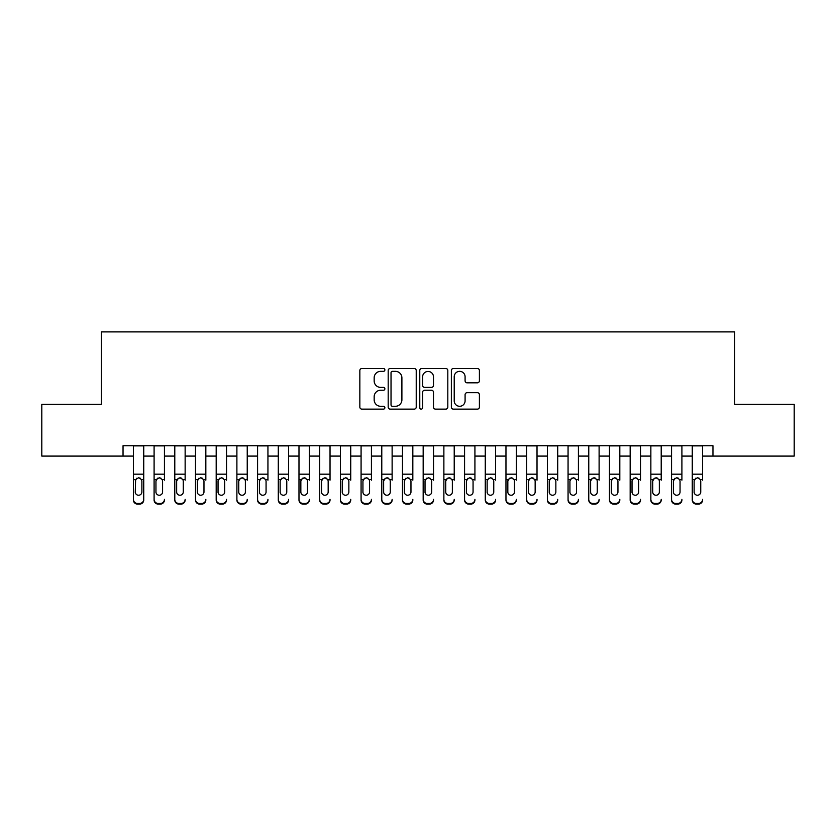 <?xml version="1.0" encoding="UTF-8"?>
<svg xmlns="http://www.w3.org/2000/svg" width="836" height="836" viewBox="0 0 836 836"><rect width="100%" height="100%" fill="white"/><g stroke="black" fill="none" stroke-linecap="round" stroke-linejoin="round"><path stroke-width="1.25" d="M384.884 369.92A1.421 1.421 0 0 0 383.463 368.498L361.873 368.498A2.027 2.027 0 0 0 359.846 370.526L359.846 407.101A2.027 2.027 0 0 0 361.873 409.128L383.463 409.128A1.421 1.421 0 0 0 384.884 407.707A1.421 1.421 0 0 0 383.463 406.286L380.662 406.286A6.5 6.5 0 0 1 374.162 399.786L374.162 396.734A6.5 6.5 0 0 1 380.662 390.234L383.463 390.234A1.421 1.421 0 0 0 384.884 388.813A1.421 1.421 0 0 0 383.463 387.392L380.662 387.392A6.5 6.5 0 0 1 374.162 380.892L374.162 377.841A6.5 6.5 0 0 1 380.662 371.341L383.463 371.341A1.421 1.421 0 0 0 384.884 369.92M477.377 382.825A2.027 2.027 0 0 0 479.404 380.788L479.404 370.526A2.027 2.027 0 0 0 477.377 368.498L453.405 368.498A2.027 2.027 0 0 0 451.367 370.526L451.367 407.101A2.027 2.027 0 0 0 453.405 409.128L477.377 409.128A2.027 2.027 0 0 0 479.404 407.101L479.404 394.707A2.027 2.027 0 0 0 477.377 392.68L467.115 392.68A2.027 2.027 0 0 0 465.088 394.707L465.088 400.852A5.434 5.434 0 0 1 459.654 406.286A5.434 5.434 0 0 1 454.22 400.852L454.22 376.775A5.434 5.434 0 0 1 459.654 371.341A5.434 5.434 0 0 1 465.088 376.775L465.088 380.788A2.027 2.027 0 0 0 467.115 382.825L477.377 382.825M123.038 456.09L41.8 456.09L41.8 404.342L101.313 404.342L101.313 331.892L734.687 331.892L734.687 404.342L794.2 404.342L794.2 456.09L712.962 456.09L712.962 445.734L123.038 445.734L123.038 456.09L133.394 456.09M416.224 370.526A2.027 2.027 0 0 0 414.186 368.498L390.213 368.498A2.027 2.027 0 0 0 388.186 370.526L388.186 407.101A2.027 2.027 0 0 0 390.213 409.128L414.186 409.128A2.027 2.027 0 0 0 416.224 407.101L416.224 370.526M421.814 368.498L445.787 368.498A2.027 2.027 0 0 1 447.814 370.526L447.814 407.101A2.027 2.027 0 0 1 445.787 409.128L435.525 409.128A2.027 2.027 0 0 1 433.487 407.101L433.487 392.272A2.027 2.027 0 0 0 431.46 390.234L424.657 390.234A2.027 2.027 0 0 0 422.619 392.272L422.619 407.707A1.421 1.421 0 0 1 421.198 409.128A1.421 1.421 0 0 1 419.776 407.707L419.776 370.526A2.027 2.027 0 0 1 421.814 368.498M143.74 456.09L154.096 456.09M164.441 456.09L174.787 456.09M185.143 456.09L195.488 456.09M205.834 456.09L216.19 456.09M226.535 456.09L236.891 456.09M247.237 456.09L257.582 456.09M267.938 456.09L278.284 456.09M288.629 456.09L298.985 456.09M309.33 456.09L319.676 456.09M330.032 456.09L340.377 456.09M350.733 456.09L361.079 456.09M371.424 456.09L381.78 456.09M392.126 456.09L402.471 456.09M412.827 456.09L423.173 456.09M433.529 456.09L443.874 456.09M454.22 456.09L464.576 456.09M474.921 456.09L485.267 456.09M495.623 456.09L505.968 456.09M516.324 456.09L526.67 456.09M537.015 456.09L547.371 456.09M557.716 456.09L568.062 456.09M578.418 456.09L588.763 456.09M599.109 456.09L609.465 456.09M619.81 456.09L630.166 456.09M640.512 456.09L650.857 456.09M661.213 456.09L671.559 456.09M681.904 456.09L692.26 456.09M702.606 456.09L712.962 456.09M392.45 371.341A1.421 1.421 0 0 0 391.029 372.762L391.029 404.864A1.421 1.421 0 0 0 392.45 406.286L395.397 406.286A6.5 6.5 0 0 0 401.897 399.786L401.897 377.841A6.5 6.5 0 0 0 395.397 371.341L392.45 371.341M433.487 376.879A5.434 5.434 0 0 0 428.053 371.445A5.434 5.434 0 0 0 422.619 376.879L422.619 385.365A2.027 2.027 0 0 0 424.657 387.392L431.46 387.392A2.027 2.027 0 0 0 433.487 385.365L433.487 376.879M133.394 480.177L133.394 499.353A4.138 4.107 -0 0 0 137.532 503.46L139.602 503.46A4.138 4.107 -0 0 0 143.74 499.353L143.74 500.001A4.138 4.107 180 0 1 139.602 504.108L139.602 503.46M141.88 491.955L141.88 481.055L141.88 491.955A3.313 3.281 180 0 1 138.567 495.246A3.313 3.281 180 0 0 141.88 491.955M135.254 492.603L135.254 491.955A3.313 3.281 180 0 0 138.567 495.246M136.843 478.213L135.254 480.805M140.291 478.213L138.567 477.732L141.514 479.53L141.88 481.055M143.74 445.734L143.74 499.353M133.394 445.734L133.394 500.001A4.138 4.107 180 0 0 137.532 504.108L139.602 504.108M133.394 479.53L135.62 479.53L135.254 491.955M135.62 479.53L138.567 477.732M154.096 445.734L154.096 499.353A4.138 4.107 -0 0 0 158.234 503.46L160.303 503.46A4.138 4.107 -0 0 0 164.441 499.353L164.441 500.001A4.138 4.107 180 0 1 160.303 504.108L160.303 503.46M164.441 480.177L164.441 445.734M162.581 491.955L162.581 481.055L162.581 491.955A3.313 3.281 180 0 1 159.268 495.246A3.313 3.281 180 0 0 162.581 491.955M155.956 492.603L155.956 491.955A3.313 3.281 180 0 0 159.268 495.246A3.313 3.281 180 0 1 155.956 491.955L155.956 480.805M157.534 478.213L155.956 481.055L156.322 479.53L159.268 477.732L162.215 479.53L162.581 481.055M160.993 478.213L159.268 477.732M174.787 445.734L174.787 499.353A4.138 4.107 -0 0 0 178.925 503.46L180.994 503.46A4.138 4.107 -0 0 0 185.143 499.353L185.143 500.001A4.138 4.107 180 0 1 180.994 504.108L180.994 503.46M185.143 480.177L185.143 445.734M183.272 491.955L183.272 481.055L183.272 491.955A3.313 3.281 180 0 1 179.959 495.246A3.313 3.281 180 0 0 183.272 491.955M176.657 492.603L176.657 491.955A3.313 3.281 180 0 0 179.959 495.246A3.313 3.281 180 0 1 176.657 491.955L176.657 480.805M178.235 478.213L176.657 481.055L177.023 479.53L179.959 477.732L182.906 479.53L183.272 481.055M181.694 478.213L179.959 477.732M195.488 445.734L195.488 499.353A4.138 4.107 -0 0 0 199.626 503.46L201.695 503.46A4.138 4.107 -0 0 0 205.834 499.353L205.834 500.001A4.138 4.107 180 0 1 201.695 504.108L201.695 503.46M205.834 480.177L205.834 445.734M203.974 491.955L203.974 481.055L203.974 491.955A3.313 3.281 180 0 1 200.661 495.246A3.313 3.281 180 0 0 203.974 491.955M197.348 492.603L197.348 491.955A3.313 3.281 180 0 0 200.661 495.246A3.313 3.281 180 0 1 197.348 491.955L197.348 480.805M198.937 478.213L197.348 481.055L197.714 479.53L200.661 477.732L203.608 479.53L203.974 481.055M202.396 478.213L200.661 477.732M216.19 445.734L216.19 499.353A4.138 4.107 -0 0 0 220.328 503.46L222.397 503.46A4.138 4.107 -0 0 0 226.535 499.353L226.535 500.001A4.138 4.107 180 0 1 222.397 504.108L222.397 503.46M226.535 480.177L226.535 445.734M224.675 491.955L224.675 481.055L224.675 491.955A3.313 3.281 180 0 1 221.362 495.246A3.313 3.281 180 0 0 224.675 491.955M218.05 492.603L218.05 491.955A3.313 3.281 180 0 0 221.362 495.246A3.313 3.281 180 0 1 218.05 491.955L218.05 480.805M219.638 478.213L218.05 481.055L218.415 479.53L221.362 477.732L224.309 479.53L224.675 481.055M223.087 478.213L221.362 477.732M158.234 503.46L158.234 504.108L160.303 504.108M158.234 504.108A4.138 4.107 180 0 1 154.096 500.001L154.096 499.353M178.925 503.46L178.925 504.108L180.994 504.108M178.925 504.108A4.138 4.107 180 0 1 174.787 500.001L174.787 499.353M199.626 503.46L199.626 504.108L201.695 504.108M199.626 504.108A4.138 4.107 180 0 1 195.488 500.001L195.488 499.353M220.328 503.46L220.328 504.108L222.397 504.108M220.328 504.108A4.138 4.107 180 0 1 216.19 500.001L216.19 499.353M236.891 445.734L236.891 499.353A4.138 4.107 -0 0 0 241.029 503.46L243.098 503.46A4.138 4.107 -0 0 0 247.237 499.353L247.237 500.001A4.138 4.107 180 0 1 243.098 504.108L243.098 503.46M247.237 480.177L247.237 445.734M245.376 491.955L245.376 481.055L245.376 491.955A3.313 3.281 180 0 1 242.064 495.246A3.313 3.281 180 0 0 245.376 491.955M238.751 492.603L238.751 491.955A3.313 3.281 180 0 0 242.064 495.246A3.313 3.281 180 0 1 238.751 491.955L238.751 480.805M240.329 478.213L238.751 481.055L239.117 479.53L242.064 477.732L245.011 479.53L245.376 481.055M243.788 478.213L242.064 477.732M241.029 503.46L241.029 504.108L243.098 504.108M241.029 504.108A4.138 4.107 180 0 1 236.891 500.001L236.891 499.353M257.582 445.734L257.582 499.353A4.138 4.107 -0 0 0 261.72 503.46L263.789 503.46A4.138 4.107 -0 0 0 267.938 499.353L267.938 500.001A4.138 4.107 180 0 1 263.789 504.108L263.789 503.46M267.938 480.177L267.938 445.734M266.067 491.955L266.067 481.055L266.067 491.955A3.313 3.281 180 0 1 262.755 495.246A3.313 3.281 180 0 0 266.067 491.955M259.453 492.603L259.453 491.955A3.313 3.281 180 0 0 262.755 495.246A3.313 3.281 180 0 1 259.453 491.955L259.453 480.805M261.031 478.213L259.453 481.055L259.818 479.53L262.755 477.732L265.702 479.53L266.067 481.055M264.489 478.213L262.755 477.732M261.72 503.46L261.72 504.108L263.789 504.108M261.72 504.108A4.138 4.107 180 0 1 257.582 500.001L257.582 499.353M278.284 445.734L278.284 499.353A4.138 4.107 -0 0 0 282.422 503.46L284.491 503.46A4.138 4.107 -0 0 0 288.629 499.353L288.629 500.001A4.138 4.107 180 0 1 284.491 504.108L284.491 503.46M288.629 480.177L288.629 445.734M286.769 491.955L286.769 481.055L286.769 491.955A3.313 3.281 180 0 1 283.456 495.246A3.313 3.281 180 0 0 286.769 491.955M280.144 492.603L280.144 491.955A3.313 3.281 180 0 0 283.456 495.246A3.313 3.281 180 0 1 280.144 491.955L280.144 480.805M281.732 478.213L280.144 481.055L280.509 479.53L283.456 477.732L286.403 479.53L286.769 481.055M285.191 478.213L283.456 477.732M282.422 503.46L282.422 504.108L284.491 504.108M282.422 504.108A4.138 4.107 180 0 1 278.284 500.001L278.284 499.353M298.985 445.734L298.985 499.353A4.138 4.107 -0 0 0 303.123 503.46L305.192 503.46A4.138 4.107 -0 0 0 309.33 499.353L309.33 500.001A4.138 4.107 180 0 1 305.192 504.108L305.192 503.46M309.33 480.177L309.33 445.734M307.47 491.955L307.47 481.055L307.47 491.955A3.313 3.281 180 0 1 304.158 495.246A3.313 3.281 180 0 0 307.47 491.955M300.845 492.603L300.845 491.955A3.313 3.281 180 0 0 304.158 495.246A3.313 3.281 180 0 1 300.845 491.955L300.845 480.805M302.433 478.213L300.845 481.055L301.211 479.53L304.158 477.732L307.105 479.53L307.47 481.055M305.882 478.213L304.158 477.732M303.123 503.46L303.123 504.108L305.192 504.108M303.123 504.108A4.138 4.107 180 0 1 298.985 500.001L298.985 499.353M319.676 445.734L319.676 499.353A4.138 4.107 -0 0 0 323.825 503.46L325.894 503.46A4.138 4.107 -0 0 0 330.032 499.353L330.032 500.001A4.138 4.107 180 0 1 325.894 504.108L325.894 503.46M330.032 480.177L330.032 445.734M328.172 491.955L328.172 481.055L328.172 491.955A3.313 3.281 180 0 1 324.859 495.246A3.313 3.281 180 0 0 328.172 491.955M321.546 492.603L321.546 491.955A3.313 3.281 180 0 0 324.859 495.246A3.313 3.281 180 0 1 321.546 491.955L321.546 480.805M323.124 478.213L321.546 481.055L321.912 479.53L324.859 477.732L327.796 479.53L328.172 481.055M326.583 478.213L324.859 477.732M323.825 503.46L323.825 504.108L325.894 504.108M323.825 504.108A4.138 4.107 180 0 1 319.676 500.001L319.676 499.353M340.377 445.734L340.377 499.353A4.138 4.107 -0 0 0 344.516 503.46L346.585 503.46A4.138 4.107 -0 0 0 350.733 499.353L350.733 500.001A4.138 4.107 180 0 1 346.585 504.108L346.585 503.46M350.733 480.177L350.733 445.734M348.863 491.955L348.863 481.055L348.863 491.955A3.313 3.281 180 0 1 345.55 495.246A3.313 3.281 180 0 0 348.863 491.955M342.237 492.603L342.237 491.955A3.313 3.281 180 0 0 345.55 495.246A3.313 3.281 180 0 1 342.237 491.955L342.237 480.805M343.826 478.213L342.237 481.055L342.614 479.53L345.55 477.732L348.497 479.53L348.863 481.055M347.285 478.213L345.55 477.732M344.516 503.46L344.516 504.108L346.585 504.108M344.516 504.108A4.138 4.107 180 0 1 340.377 500.001L340.377 499.353M361.079 445.734L361.079 499.353A4.138 4.107 -0 0 0 365.217 503.46L367.286 503.46A4.138 4.107 -0 0 0 371.424 499.353L371.424 500.001A4.138 4.107 180 0 1 367.286 504.108L367.286 503.46M371.424 480.177L371.424 445.734M369.564 491.955L369.564 481.055L369.564 491.955A3.313 3.281 180 0 1 366.252 495.246A3.313 3.281 180 0 0 369.564 491.955M362.939 492.603L362.939 491.955A3.313 3.281 180 0 0 366.252 495.246A3.313 3.281 180 0 1 362.939 491.955L362.939 480.805M364.527 478.213L362.939 481.055L363.305 479.53L366.252 477.732L369.198 479.53L369.564 481.055M367.986 478.213L366.252 477.732M365.217 503.46L365.217 504.108L367.286 504.108M365.217 504.108A4.138 4.107 180 0 1 361.079 500.001L361.079 499.353M381.78 445.734L381.78 499.353A4.138 4.107 -0 0 0 385.918 503.46L387.988 503.46A4.138 4.107 -0 0 0 392.126 499.353L392.126 500.001A4.138 4.107 180 0 1 387.988 504.108L387.988 503.46M392.126 480.177L392.126 445.734M390.266 491.955L390.266 481.055L390.266 491.955A3.313 3.281 180 0 1 386.953 495.246A3.313 3.281 180 0 0 390.266 491.955M383.64 492.603L383.64 491.955A3.313 3.281 180 0 0 386.953 495.246A3.313 3.281 180 0 1 383.64 491.955L383.64 480.805M385.229 478.213L383.64 481.055L384.006 479.53L386.953 477.732L389.9 479.53L390.266 481.055M388.677 478.213L386.953 477.732M385.918 503.46L385.918 504.108L387.988 504.108M385.918 504.108A4.138 4.107 180 0 1 381.78 500.001L381.78 499.353M402.471 445.734L402.471 499.353A4.138 4.107 -0 0 0 406.62 503.46L408.689 503.46A4.138 4.107 -0 0 0 412.827 499.353L412.827 500.001A4.138 4.107 180 0 1 408.689 504.108L408.689 503.46M412.827 480.177L412.827 445.734M410.967 491.955L410.967 481.055L410.967 491.955A3.313 3.281 180 0 1 407.654 495.246A3.313 3.281 180 0 0 410.967 491.955M404.342 492.603L404.342 491.955A3.313 3.281 180 0 0 407.654 495.246A3.313 3.281 180 0 1 404.342 491.955L404.342 480.805M405.92 478.213L404.342 481.055L404.708 479.53L407.654 477.732L410.591 479.53L410.967 481.055M409.379 478.213L407.654 477.732M406.62 503.46L406.62 504.108L408.689 504.108M406.62 504.108A4.138 4.107 180 0 1 402.471 500.001L402.471 499.353M423.173 445.734L423.173 499.353A4.138 4.107 -0 0 0 427.311 503.46L429.38 503.46A4.138 4.107 -0 0 0 433.529 499.353L433.529 500.001A4.138 4.107 180 0 1 429.38 504.108L429.38 503.46M433.529 480.177L433.529 445.734M431.658 491.955L431.658 481.055L431.658 491.955A3.313 3.281 180 0 1 428.345 495.246A3.313 3.281 180 0 0 431.658 491.955M425.033 492.603L425.033 491.955A3.313 3.281 180 0 0 428.345 495.246A3.313 3.281 180 0 1 425.033 491.955L425.033 480.805M426.621 478.213L425.033 481.055L425.409 479.53L428.345 477.732L431.292 479.53L431.658 481.055M430.08 478.213L428.345 477.732M427.311 503.46L427.311 504.108L429.38 504.108M427.311 504.108A4.138 4.107 180 0 1 423.173 500.001L423.173 499.353M443.874 445.734L443.874 499.353A4.138 4.107 -0 0 0 448.012 503.46L450.081 503.46A4.138 4.107 -0 0 0 454.22 499.353L454.22 500.001A4.138 4.107 180 0 1 450.081 504.108L450.081 503.46M454.22 480.177L454.22 445.734M452.36 491.955L452.36 481.055L452.36 491.955A3.313 3.281 180 0 1 449.047 495.246A3.313 3.281 180 0 0 452.36 491.955M445.734 492.603L445.734 491.955A3.313 3.281 180 0 0 449.047 495.246A3.313 3.281 180 0 1 445.734 491.955L445.734 480.805M447.323 478.213L445.734 481.055L446.1 479.53L449.047 477.732L451.994 479.53L452.36 481.055M450.771 478.213L449.047 477.732M448.012 503.46L448.012 504.108L450.081 504.108M448.012 504.108A4.138 4.107 180 0 1 443.874 500.001L443.874 499.353M464.576 445.734L464.576 499.353A4.138 4.107 -0 0 0 468.714 503.46L470.783 503.46A4.138 4.107 -0 0 0 474.921 499.353L474.921 500.001A4.138 4.107 180 0 1 470.783 504.108L470.783 503.46M474.921 480.177L474.921 445.734M473.061 491.955L473.061 481.055L473.061 491.955A3.313 3.281 180 0 1 469.748 495.246A3.313 3.281 180 0 0 473.061 491.955M466.436 492.603L466.436 491.955A3.313 3.281 180 0 0 469.748 495.246A3.313 3.281 180 0 1 466.436 491.955L466.436 480.805M468.014 478.213L466.436 481.055L466.801 479.53L469.748 477.732L472.695 479.53L473.061 481.055M471.473 478.213L469.748 477.732M468.714 503.46L468.714 504.108L470.783 504.108M468.714 504.108A4.138 4.107 180 0 1 464.576 500.001L464.576 499.353M485.267 445.734L485.267 499.353A4.138 4.107 -0 0 0 489.415 503.46L491.484 503.46A4.138 4.107 -0 0 0 495.623 499.353L495.623 500.001A4.138 4.107 180 0 1 491.484 504.108L491.484 503.46M495.623 480.177L495.623 445.734M493.762 491.955L493.762 481.055L493.762 491.955A3.313 3.281 180 0 1 490.45 495.246A3.313 3.281 180 0 0 493.762 491.955M487.137 492.603L487.137 491.955A3.313 3.281 180 0 0 490.45 495.246A3.313 3.281 180 0 1 487.137 491.955L487.137 480.805M488.715 478.213L487.137 481.055L487.503 479.53L490.45 477.732L493.386 479.53L493.762 481.055M492.174 478.213L490.45 477.732M489.415 503.46L489.415 504.108L491.484 504.108M489.415 504.108A4.138 4.107 180 0 1 485.267 500.001L485.267 499.353M505.968 445.734L505.968 499.353A4.138 4.107 -0 0 0 510.106 503.46L512.175 503.46A4.138 4.107 -0 0 0 516.324 499.353L516.324 500.001A4.138 4.107 180 0 1 512.175 504.108L512.175 503.46M516.324 480.177L516.324 445.734M514.453 491.955L514.453 481.055L514.453 491.955A3.313 3.281 180 0 1 511.141 495.246A3.313 3.281 180 0 0 514.453 491.955M507.828 492.603L507.828 491.955A3.313 3.281 180 0 0 511.141 495.246A3.313 3.281 180 0 1 507.828 491.955L507.828 480.805M509.417 478.213L507.828 481.055L508.204 479.53L511.141 477.732L514.088 479.53L514.453 481.055M512.876 478.213L511.141 477.732M510.106 503.46L510.106 504.108L512.175 504.108M510.106 504.108A4.138 4.107 180 0 1 505.968 500.001L505.968 499.353M526.67 445.734L526.67 499.353A4.138 4.107 -0 0 0 530.808 503.46L532.877 503.46A4.138 4.107 -0 0 0 537.015 499.353L537.015 500.001A4.138 4.107 180 0 1 532.877 504.108L532.877 503.46M537.015 480.177L537.015 445.734M535.155 491.955L535.155 481.055L535.155 491.955A3.313 3.281 180 0 1 531.842 495.246A3.313 3.281 180 0 0 535.155 491.955M528.53 492.603L528.53 491.955A3.313 3.281 180 0 0 531.842 495.246A3.313 3.281 180 0 1 528.53 491.955L528.53 480.805M530.118 478.213L528.53 481.055L528.895 479.53L531.842 477.732L534.789 479.53L535.155 481.055M533.567 478.213L531.842 477.732M530.808 503.46L530.808 504.108L532.877 504.108M530.808 504.108A4.138 4.107 180 0 1 526.67 500.001L526.67 499.353M547.371 445.734L547.371 499.353A4.138 4.107 -0 0 0 551.509 503.46L553.578 503.46A4.138 4.107 -0 0 0 557.716 499.353L557.716 500.001A4.138 4.107 180 0 1 553.578 504.108L553.578 503.46M557.716 480.177L557.716 445.734M555.856 491.955L555.856 481.055L555.856 491.955A3.313 3.281 180 0 1 552.544 495.246A3.313 3.281 180 0 0 555.856 491.955M549.231 492.603L549.231 491.955A3.313 3.281 180 0 0 552.544 495.246A3.313 3.281 180 0 1 549.231 491.955L549.231 480.805M550.809 478.213L549.231 481.055L549.597 479.53L552.544 477.732L555.491 479.53L555.856 481.055M554.268 478.213L552.544 477.732M551.509 503.46L551.509 504.108L553.578 504.108M551.509 504.108A4.138 4.107 180 0 1 547.371 500.001L547.371 499.353M568.062 445.734L568.062 499.353A4.138 4.107 -0 0 0 572.211 503.46L574.28 503.46A4.138 4.107 -0 0 0 578.418 499.353L578.418 500.001A4.138 4.107 180 0 1 574.28 504.108L574.28 503.46M578.418 480.177L578.418 445.734M576.547 491.955L576.547 481.055L576.547 491.955A3.313 3.281 180 0 1 573.245 495.246A3.313 3.281 180 0 0 576.547 491.955M569.933 492.603L569.933 491.955A3.313 3.281 180 0 0 573.245 495.246A3.313 3.281 180 0 1 569.933 491.955L569.933 480.805M571.51 478.213L569.933 481.055L570.298 479.53L573.245 477.732L576.182 479.53L576.547 481.055M574.969 478.213L573.245 477.732M572.211 503.46L572.211 504.108L574.28 504.108M572.211 504.108A4.138 4.107 180 0 1 568.062 500.001L568.062 499.353M588.763 445.734L588.763 499.353A4.138 4.107 -0 0 0 592.902 503.46L594.971 503.46A4.138 4.107 -0 0 0 599.109 499.353L599.109 500.001A4.138 4.107 180 0 1 594.971 504.108L594.971 503.46M599.109 480.177L599.109 445.734M597.249 491.955L597.249 481.055L597.249 491.955A3.313 3.281 180 0 1 593.936 495.246A3.313 3.281 180 0 0 597.249 491.955M590.624 492.603L590.624 491.955A3.313 3.281 180 0 0 593.936 495.246A3.313 3.281 180 0 1 590.624 491.955L590.624 480.805M592.212 478.213L590.624 481.055L590.989 479.53L593.936 477.732L596.883 479.53L597.249 481.055M595.671 478.213L593.936 477.732M592.902 503.46L592.902 504.108L594.971 504.108M592.902 504.108A4.138 4.107 180 0 1 588.763 500.001L588.763 499.353M609.465 445.734L609.465 499.353A4.138 4.107 -0 0 0 613.603 503.46L615.672 503.46A4.138 4.107 -0 0 0 619.81 499.353L619.81 500.001A4.138 4.107 180 0 1 615.672 504.108L615.672 503.46M619.81 480.177L619.81 445.734M617.95 491.955L617.95 481.055L617.95 491.955A3.313 3.281 180 0 1 614.638 495.246A3.313 3.281 180 0 0 617.95 491.955M611.325 492.603L611.325 491.955A3.313 3.281 180 0 0 614.638 495.246A3.313 3.281 180 0 1 611.325 491.955L611.325 480.805M612.913 478.213L611.325 481.055L611.691 479.53L614.638 477.732L617.585 479.53L617.95 481.055M616.362 478.213L614.638 477.732M613.603 503.46L613.603 504.108L615.672 504.108M613.603 504.108A4.138 4.107 180 0 1 609.465 500.001L609.465 499.353M630.166 445.734L630.166 499.353A4.138 4.107 -0 0 0 634.305 503.46L636.374 503.46A4.138 4.107 -0 0 0 640.512 499.353L640.512 500.001A4.138 4.107 180 0 1 636.374 504.108L636.374 503.46M640.512 480.177L640.512 445.734M638.652 491.955L638.652 481.055L638.652 491.955A3.313 3.281 180 0 1 635.339 495.246A3.313 3.281 180 0 0 638.652 491.955M632.026 492.603L632.026 491.955A3.313 3.281 180 0 0 635.339 495.246A3.313 3.281 180 0 1 632.026 491.955L632.026 480.805M633.604 478.213L632.026 481.055L632.392 479.53L635.339 477.732L638.286 479.53L638.652 481.055M637.063 478.213L635.339 477.732M634.305 503.46L634.305 504.108L636.374 504.108M634.305 504.108A4.138 4.107 180 0 1 630.166 500.001L630.166 499.353M650.857 445.734L650.857 499.353A4.138 4.107 -0 0 0 655.006 503.46L657.075 503.46A4.138 4.107 -0 0 0 661.213 499.353L661.213 500.001A4.138 4.107 180 0 1 657.075 504.108L657.075 503.46M661.213 480.177L661.213 445.734M659.343 491.955L659.343 481.055L659.343 491.955A3.313 3.281 180 0 1 656.041 495.246A3.313 3.281 180 0 0 659.343 491.955M652.728 492.603L652.728 491.955A3.313 3.281 180 0 0 656.041 495.246A3.313 3.281 180 0 1 652.728 491.955L652.728 480.805M654.306 478.213L652.728 481.055L653.094 479.53L656.041 477.732L658.977 479.53L659.343 481.055M657.765 478.213L656.041 477.732M655.006 503.46L655.006 504.108L657.075 504.108M655.006 504.108A4.138 4.107 180 0 1 650.857 500.001L650.857 499.353M671.559 445.734L671.559 499.353A4.138 4.107 -0 0 0 675.697 503.46L677.766 503.46A4.138 4.107 -0 0 0 681.904 499.353L681.904 500.001A4.138 4.107 180 0 1 677.766 504.108L677.766 503.46M681.904 480.177L681.904 445.734M680.044 491.955L680.044 481.055L680.044 491.955A3.313 3.281 180 0 1 676.732 495.246A3.313 3.281 180 0 0 680.044 491.955M673.419 492.603L673.419 491.955A3.313 3.281 180 0 0 676.732 495.246A3.313 3.281 180 0 1 673.419 491.955L673.419 480.805M675.007 478.213L673.419 481.055L673.785 479.53L676.732 477.732L679.678 479.53L680.044 481.055M678.466 478.213L676.732 477.732M675.697 503.46L675.697 504.108L677.766 504.108M675.697 504.108A4.138 4.107 180 0 1 671.559 500.001L671.559 499.353M692.26 445.734L692.26 499.353A4.138 4.107 -0 0 0 696.398 503.46L698.468 503.46A4.138 4.107 -0 0 0 702.606 499.353L702.606 500.001A4.138 4.107 180 0 1 698.468 504.108L698.468 503.46M702.606 480.177L702.606 445.734M700.746 491.955L700.746 481.055L700.746 491.955A3.313 3.281 180 0 1 697.433 495.246A3.313 3.281 180 0 0 700.746 491.955M694.12 492.603L694.12 491.955A3.313 3.281 180 0 0 697.433 495.246A3.313 3.281 180 0 1 694.12 491.955L694.12 480.805M695.709 478.213L694.12 481.055L694.486 479.53L697.433 477.732L700.38 479.53L700.746 481.055M699.157 478.213L697.433 477.732M696.398 503.46L696.398 504.108L698.468 504.108M696.398 504.108A4.138 4.107 180 0 1 692.26 500.001L692.26 499.353M141.514 479.53L143.74 479.53M133.394 474.179L143.74 474.179M133.394 445.881L143.74 445.881M137.532 503.46L137.532 504.108M162.215 479.53L164.441 479.53M154.096 479.53L156.322 479.53M154.096 474.179L164.441 474.179M154.096 445.881L164.441 445.881M182.906 479.53L185.143 479.53M174.787 479.53L177.023 479.53M174.787 474.179L185.143 474.179M174.787 445.881L185.143 445.881M203.608 479.53L205.834 479.53M195.488 479.53L197.714 479.53M195.488 474.179L205.834 474.179M195.488 445.881L205.834 445.881M224.309 479.53L226.535 479.53M216.19 479.53L218.415 479.53M216.19 474.179L226.535 474.179M216.19 445.881L226.535 445.881M245.011 479.53L247.237 479.53M236.891 479.53L239.117 479.53M236.891 474.179L247.237 474.179M236.891 445.881L247.237 445.881M265.702 479.53L267.938 479.53M257.582 479.53L259.818 479.53M257.582 474.179L267.938 474.179M257.582 445.881L267.938 445.881M286.403 479.53L288.629 479.53M278.284 479.53L280.509 479.53M278.284 474.179L288.629 474.179M278.284 445.881L288.629 445.881M307.105 479.53L309.33 479.53M298.985 479.53L301.211 479.53M298.985 474.179L309.33 474.179M298.985 445.881L309.33 445.881M327.796 479.53L330.032 479.53M319.676 479.53L321.912 479.53M319.676 474.179L330.032 474.179M319.676 445.881L330.032 445.881M348.497 479.53L350.733 479.53M340.377 479.53L342.614 479.53M340.377 474.179L350.733 474.179M340.377 445.881L350.733 445.881M369.198 479.53L371.424 479.53M361.079 479.53L363.305 479.53M361.079 474.179L371.424 474.179M361.079 445.881L371.424 445.881M389.9 479.53L392.126 479.53M381.78 479.53L384.006 479.53M381.78 474.179L392.126 474.179M381.78 445.881L392.126 445.881M410.591 479.53L412.827 479.53M402.471 479.53L404.708 479.53M402.471 474.179L412.827 474.179M402.471 445.881L412.827 445.881M431.292 479.53L433.529 479.53M423.173 479.53L425.409 479.53M423.173 474.179L433.529 474.179M423.173 445.881L433.529 445.881M451.994 479.53L454.22 479.53M443.874 479.53L446.1 479.53M443.874 474.179L454.22 474.179M443.874 445.881L454.22 445.881M472.695 479.53L474.921 479.53M464.576 479.53L466.801 479.53M464.576 474.179L474.921 474.179M464.576 445.881L474.921 445.881M493.386 479.53L495.623 479.53M485.267 479.53L487.503 479.53M485.267 474.179L495.623 474.179M485.267 445.881L495.623 445.881M514.088 479.53L516.324 479.53M505.968 479.53L508.204 479.53M505.968 474.179L516.324 474.179M505.968 445.881L516.324 445.881M534.789 479.53L537.015 479.53M526.67 479.53L528.895 479.53M526.67 474.179L537.015 474.179M526.67 445.881L537.015 445.881M555.491 479.53L557.716 479.53M547.371 479.53L549.597 479.53M547.371 474.179L557.716 474.179M547.371 445.881L557.716 445.881M576.182 479.53L578.418 479.53M568.062 479.53L570.298 479.53M568.062 474.179L578.418 474.179M568.062 445.881L578.418 445.881M596.883 479.53L599.109 479.53M588.763 479.53L590.989 479.53M588.763 474.179L599.109 474.179M588.763 445.881L599.109 445.881M617.585 479.53L619.81 479.53M609.465 479.53L611.691 479.53M609.465 474.179L619.81 474.179M609.465 445.881L619.81 445.881M638.286 479.53L640.512 479.53M630.166 479.53L632.392 479.53M630.166 474.179L640.512 474.179M630.166 445.881L640.512 445.881M658.977 479.53L661.213 479.53M650.857 479.53L653.094 479.53M650.857 474.179L661.213 474.179M650.857 445.881L661.213 445.881M679.678 479.53L681.904 479.53M671.559 479.53L673.785 479.53M671.559 474.179L681.904 474.179M671.559 445.881L681.904 445.881M700.38 479.53L702.606 479.53M692.26 479.53L694.486 479.53M692.26 474.179L702.606 474.179M692.26 445.881L702.606 445.881"/></g></svg>
